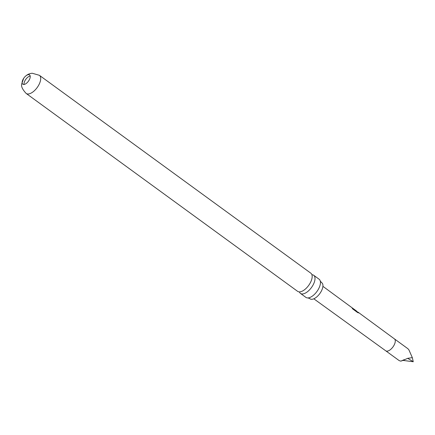 <?xml version="1.0" encoding="UTF-8"?>
<svg xmlns="http://www.w3.org/2000/svg" width="435" height="435" viewBox="0 0 435 435"><rect width="100%" height="100%" fill="white"/><g stroke="black" fill="none" stroke-linecap="round" stroke-linejoin="round"><path stroke-width="0.65" d="M311.917 274.73A11.223 5.427 126.1 0 1 313.695 275.273A11.223 5.427 126.1 0 1 313.63 283.897A11.223 5.427 126.1 0 1 302.602 293.951A11.223 5.427 126.1 0 1 300.471 293.413A11.223 5.427 126.1 0 1 299.405 291.89M320.307 281.124L321.59 282.614A9.951 4.812 126.1 0 1 321.71 290.384A9.951 4.812 126.1 0 1 309.878 298.687L308.062 297.921A11.223 5.427 -53.9 0 0 308.062 297.921A11.223 5.427 -53.9 0 0 319.078 287.872A11.223 5.427 -53.9 0 0 320.307 281.124A11.223 5.427 -53.9 0 0 319.143 279.248L313.695 275.273M28.471 74.662A5.737 2.773 -53.9 0 0 24.202 77.593A5.737 2.773 -53.9 0 0 23.697 78.295A5.737 2.773 -53.9 0 0 22.805 84.205A5.737 2.773 -53.9 0 0 23.892 84.482A5.737 2.773 -53.9 0 0 29.031 80.29A5.737 2.773 -53.9 0 0 29.564 74.94A5.737 2.773 -53.9 0 0 28.471 74.662M30.189 76.038A5.737 2.773 -53.9 0 0 25.812 79.3A5.737 2.773 -53.9 0 0 24.045 84.466M373.812 323.743L372.599 322.852M368.51 319.85L367.292 318.953M364.78 317.104L360.523 313.978M357.342 311.846L358.505 312.917M357.053 311.634L358.505 312.651L357.7 312.618L352.6 308.866L352.241 308.024L356.7 311.172L322.906 286.333M356.113 310.737L352.627 308.176M350.121 306.332L348.908 305.441M344.819 302.439L343.601 301.542M342.225 300.531L341.013 299.639M358.048 312.156L394.42 338.892A7.373 3.567 126.1 0 1 394.42 338.892A7.373 3.567 126.1 0 1 393.729 345.771A7.373 3.567 126.1 0 1 387.128 351.154A7.373 3.567 126.1 0 1 385.736 350.806L399.194 360.62L400.831 361.142L404.327 359.62M412.337 357.646L407.72 358.32L413.25 361.741L412.337 357.646L408.889 349.843L407.883 348.701L394.42 338.887M39.384 75.304A11.223 5.427 -53.9 0 1 38.345 85.777A11.223 5.427 -53.9 0 1 28.291 93.982A11.223 5.427 -53.9 0 1 26.16 93.443L297.632 291.347A11.223 5.427 -53.9 0 0 299.764 291.885A11.223 5.427 -53.9 0 0 310.791 281.831A11.223 5.427 -53.9 0 0 310.856 273.207L39.384 75.304L32.282 73.259C29.118 73.461 26.426 74.907 24.202 77.593M300.471 293.413L305.919 297.388A11.223 5.427 -53.9 0 0 308.051 297.921M400.831 361.142L403.006 360.403L413.25 361.741M403.006 360.403L407.72 358.32M352.138 308.143L356.988 311.688M385.736 350.806A7.373 3.567 126.1 0 1 385.731 350.8L313.814 298.801M26.16 93.443C22.397 89.382 20.923 86.179 21.75 83.824L23.697 78.295"/></g></svg>

